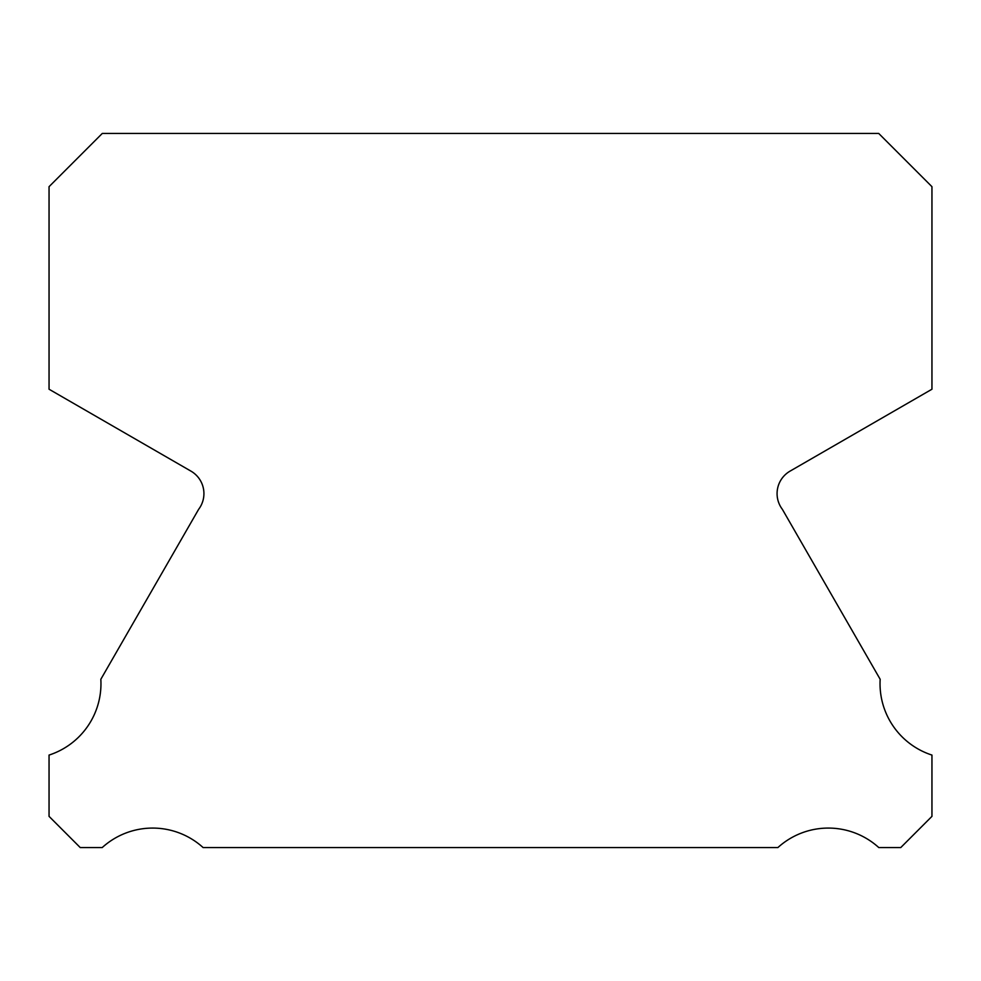 <?xml version="1.0" encoding="UTF-8"?>
<svg xmlns="http://www.w3.org/2000/svg" width="981" height="981" viewBox="0 0 981 981"><rect width="100%" height="100%" fill="white"/><g stroke="black" fill="none" stroke-linecap="round" stroke-linejoin="round"><path stroke-width="1.47" d="M931.95 755.076A75.022 75.022 0 0 1 880.165 679.281L782.372 509.335A25.972 25.972 0 0 1 790.171 471.064L931.95 389.224L931.95 186.684L878.718 133.441L102.282 133.441L49.05 186.684L49.05 389.224L190.829 471.064A25.972 25.972 0 0 1 198.628 509.335L100.835 679.281A75.022 75.022 0 0 1 49.05 755.076L49.05 816.364L80.234 847.559L102.22 847.559A75.047 75.047 0 0 1 203.104 847.559L777.896 847.559A75.047 75.047 0 0 1 878.78 847.559L900.766 847.559L931.95 816.364L931.95 755.076"/></g></svg>
